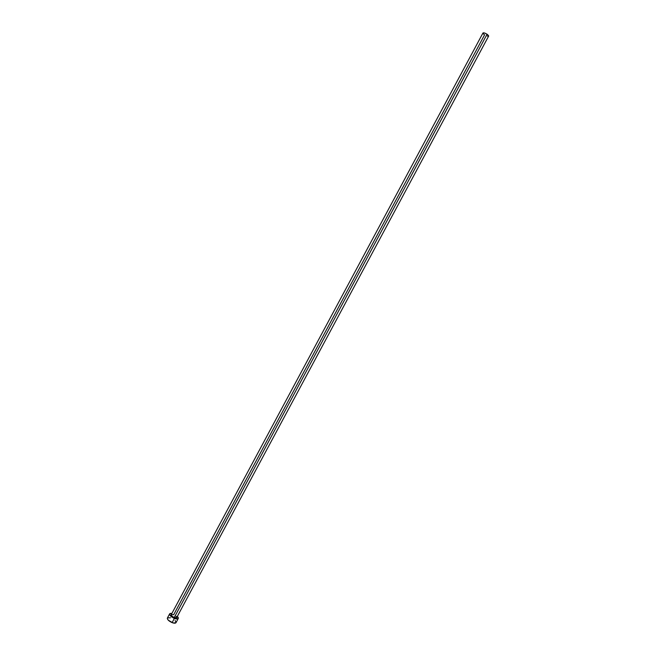<?xml version="1.0" encoding="UTF-8"?>
<svg xmlns="http://www.w3.org/2000/svg" width="656" height="656" viewBox="0 0 656 656"><rect width="100%" height="100%" fill="white"/><g stroke="black" fill="none" stroke-linecap="round" stroke-linejoin="round"><path stroke-width="0.98" d="M171.298 614.574L173.701 614.697L484.587 34.817M176.628 617.681L174.225 617.567L176.694 617.591L488.671 36.047L487.055 34.219L174.225 617.567L171.798 616.017L171.232 614.664C171.126 615.615 172.118 616.583 174.225 617.567L487.055 34.219C484.973 32.989 483.611 32.579 482.972 32.989L484.85 33.103L487.539 34.555L488.695 35.965L487.293 36.088M169.642 613.836L167.395 618.034C167.214 619.551 168.781 621.076 172.11 622.626C174.168 623.372 175.472 623.38 176.013 622.659L178.268 618.452C177.735 619.166 176.439 619.149 174.373 618.395L172.11 622.626L174.373 618.395C171.052 616.845 169.478 615.32 169.65 613.827L171.921 613.385L170.101 613.442L169.576 614.401L171.142 616.509L173.512 618.018L177.842 618.821L178.342 617.854L177.374 616.312L178.268 618.444M176.12 616.238L176.735 617.476M170.462 617.78L167.51 617.878L167.313 618.616L168.272 620.174L172.954 622.921L175.906 622.798M176.079 622.462L175.119 620.502M484.103 34.481L483.685 34.153M483.349 33.833L482.947 33.071M171.232 614.664L482.972 32.989"/></g></svg>
